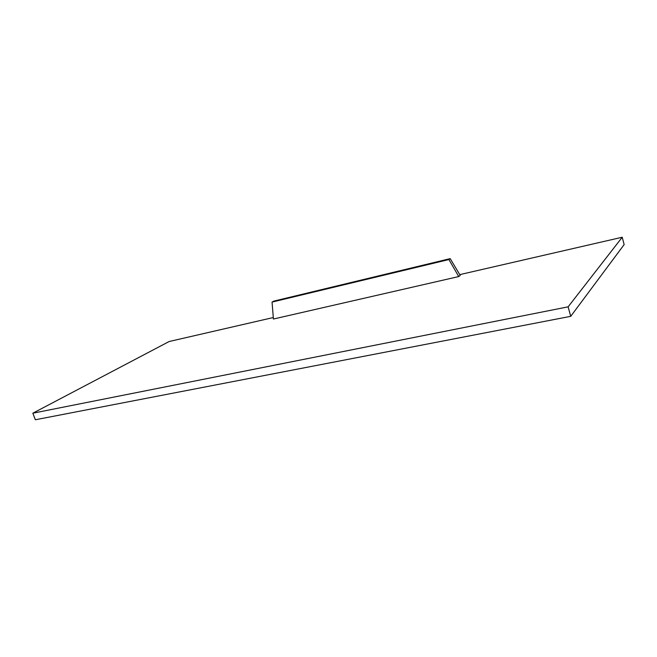 <?xml version="1.0" encoding="UTF-8"?>
<svg xmlns="http://www.w3.org/2000/svg" width="657" height="657" viewBox="0 0 657 657"><rect width="100%" height="100%" fill="white"/><g stroke="black" fill="none" stroke-linecap="round" stroke-linejoin="round"><path stroke-width="0.99" d="M273.296 317.545L169.169 341.509L32.85 413.196L568.124 306.835L622.228 237.234L459.752 274.626M273.411 319.031L458.75 276.556L460.22 275.406L450.201 258.628L273.805 301.12L272.055 302.089L273.411 319.031M568.124 306.835L570.728 316.329L624.15 244.585L622.228 237.234M32.85 413.196L35.33 419.766L570.728 316.329M272.055 302.089L448.903 259.556L458.75 276.556M448.903 259.556L450.201 258.628"/></g></svg>
